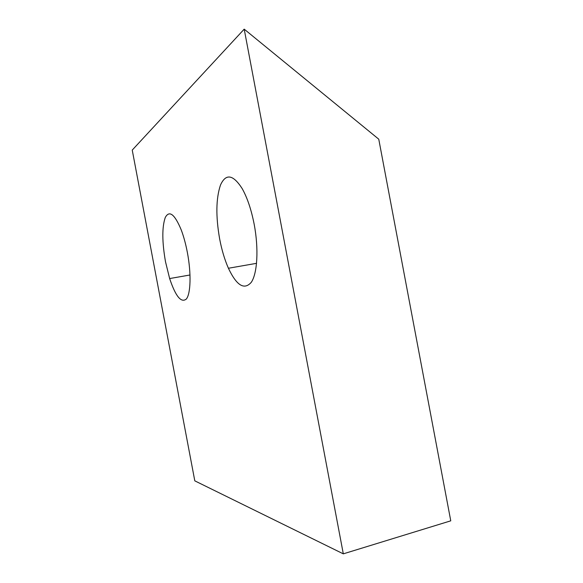 <?xml version="1.0" encoding="UTF-8"?>
<svg xmlns="http://www.w3.org/2000/svg" width="583" height="583" viewBox="0 0 583 583"><rect width="100%" height="100%" fill="white"/><g stroke="black" fill="none" stroke-linecap="round" stroke-linejoin="round"><path stroke-width="0.87" d="M219.653 238.943C215.703 216.373 215.987 198.395 220.498 185.015C225.854 173.289 233.062 174.455 242.127 188.513C247.301 197.717 251.324 209.676 254.195 224.382C258.845 248.875 257.373 273.456 251.28 282.31C244.262 290.312 236.647 285.626 228.419 268.253C224.688 259.785 221.766 250.012 219.653 238.943M165.506 261.774C162.03 241.879 161.95 227.115 165.273 217.481C169.362 209.982 174.696 214.165 181.284 230.037C183.747 236.64 185.78 244.146 187.383 252.548C191.355 273.434 190.736 293.759 186.334 299.028C181.167 303.204 175.607 296.375 169.646 278.557L165.506 261.774M244.197 29.15L132.239 150.086L194.802 480.851L343.307 553.85L244.197 29.15L378.761 139.191L450.761 520.83L343.307 553.85M190.014 274.987L169.646 278.557M256.564 263.327L228.419 268.253"/></g></svg>
